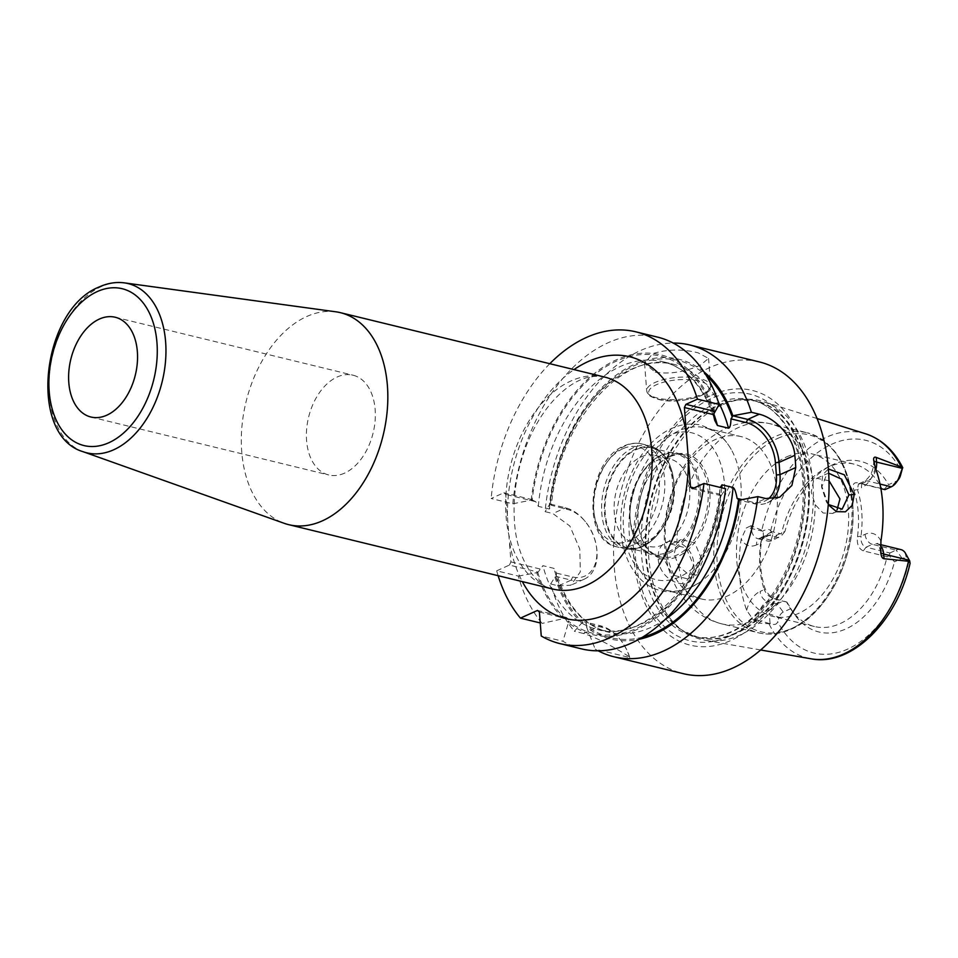 <?xml version="1.0" encoding="UTF-8"?>
<svg xmlns="http://www.w3.org/2000/svg" width="958" height="958" viewBox="0 0 958 958"><rect width="100%" height="100%" fill="white"/><g stroke="black" fill="none" stroke-linecap="round" stroke-linejoin="round"><path stroke-width="0.72" stroke-dasharray="4.79 3.59" d="M721.961 405.018A122.935 79.514 -76.3 0 0 650.65 515.632A122.935 79.514 -76.3 0 0 684.91 632.148A122.935 79.514 -76.3 0 0 705.016 640.243A122.935 79.514 -76.3 0 0 739.672 635.202A122.935 79.514 -76.3 0 0 812.468 513.308A122.935 79.514 -76.3 0 0 763.179 401.582A122.935 79.514 -76.3 0 0 741.6 399.522A122.935 79.514 -76.3 0 0 721.961 405.018M884.976 489.646L881.863 488.604A83.574 54.055 103.7 0 0 854.033 464.127A83.574 54.055 103.7 0 0 828.227 467.073A83.574 54.055 -76.3 0 0 825.784 468.258A83.574 54.055 -76.3 0 0 781.393 533.965L771.633 531.594L768.903 535.271L762.58 538.121A15.28 9.879 103.7 0 1 757.874 538.671A15.28 9.879 103.7 0 1 751.288 528.433L751.072 525.702L763.191 530.828L763.43 538.061L772.663 533.666L770.675 530.912C769.621 529.008 767.119 528.984 763.191 530.828M751.072 525.702L746.27 527.99L741.193 539.043A117.056 75.706 -76.3 0 0 746.677 610.318L753.335 619.922L758.568 623.095L758.365 620.365L770.34 623.79C774.531 625.191 776.962 624.46 777.656 621.574L779.105 617.275L769.262 613.886A15.28 9.879 103.7 0 1 777.201 603.839L783.524 600.989L786.626 602.031A83.574 54.055 -76.3 0 0 791.284 609.839A83.574 54.055 -76.3 0 0 814.456 626.508A83.574 54.055 -76.3 0 0 840.262 623.55A83.574 54.055 103.7 0 0 887.108 556.67L889.264 555.736L894.473 561.843L902.161 558.37A7.892 5.101 103.7 0 1 906.759 559.64L910.1 563.292M770.34 623.79L758.568 623.095M658.182 559.185C660.541 585.889 699.029 594.188 693.963 566.825C694.718 538.552 656.254 530.492 658.182 559.185L663.726 558.658L672.48 574.98L687.64 578.907L693.556 565.028L686.12 547.964L671.199 544.084L663.726 558.658M770.076 623.215L769.262 613.886M898.867 478.916A7.892 5.101 -76.3 0 1 896.221 481.227L888.533 484.7A87.825 56.809 -76.3 0 0 830.825 465.66A87.825 56.809 -76.3 0 0 784.961 531.451L777.273 534.923A7.892 5.101 103.7 0 1 772.663 533.666M786.817 601.983L790.901 608.605A87.825 56.809 -76.3 0 0 794.553 614.461A87.825 56.809 -76.3 0 0 894.473 561.843M790.901 608.605L783.213 612.078A7.892 5.101 -76.3 0 0 779.105 617.275M884.15 489.263L888.533 484.7M784.961 531.451L781.704 535.51L781.393 533.965M778.65 537.654L768.903 535.271L765.538 535.642L761.454 540.084L760.628 543.078L756.569 544.91A8.981 6.119 -114.3 0 1 759.538 538.348A8.981 6.119 -114.3 0 1 762.58 538.121L772.34 540.504L781.704 535.51M777.273 534.923L772.34 540.504A15.28 9.879 103.7 0 1 767.621 541.042A15.28 9.879 103.7 0 1 763.43 538.061M881.863 488.604L858.093 482.808C853.518 482.102 852.129 484.58 853.925 490.256L857.434 489.634L858.452 483.946L861.194 483.85L880.881 488.652M887.108 556.67L863.326 550.874L866.068 547.186L889.85 552.982L889.264 555.736M853.925 490.256C858.476 504.243 859.661 519.751 857.494 536.767C856.692 544.072 858.643 548.778 863.326 550.874M786.542 456.918A83.574 54.055 103.7 0 1 812.348 453.972A83.574 54.055 103.7 0 1 848.225 528.792A83.574 54.055 103.7 0 1 798.577 613.395A83.574 54.055 -76.3 0 1 772.771 616.353A83.574 54.055 -76.3 0 1 736.882 541.521A83.574 54.055 -76.3 0 1 786.542 456.918M857.494 536.767L861.014 536.133C860.631 542.084 862.308 545.773 866.068 547.186L872.379 544.336L896.161 550.131L889.85 552.982M902.161 558.37L896.161 550.131A15.28 9.879 103.7 0 1 900.879 549.593M828.263 504.71L821.521 485.443L822.766 474.701L828.395 468.977M880.929 541.138A24.261 15.687 103.7 0 0 865.074 534.301L861.014 536.133C863.182 519.116 861.984 503.609 857.434 489.634L861.493 487.79A8.981 6.119 -114.3 0 1 864.451 481.227A8.981 6.119 -114.3 0 1 867.505 481L879.995 484.053M711.854 395.067A131.09 84.783 103.7 0 1 808.815 478.281A131.09 84.783 103.7 0 1 730.75 640.519A131.09 84.783 103.7 0 1 633.777 557.305A131.09 84.783 103.7 0 1 711.854 395.067M759.287 361.908A160.453 103.775 103.7 0 0 709.746 367.573A160.453 103.775 -76.3 0 0 614.413 530.025A160.453 103.775 -76.3 0 0 683.317 673.678M655.26 372.171C675.833 375.476 693.748 368.016 700.226 365.261L708.561 358.436L698.119 352.831C682.324 348.868 667.175 349.143 652.673 353.67L644.566 363.357L655.26 372.171M629.43 656.793A38.512 26.213 65.7 0 0 619.67 638.842A38.512 26.213 65.7 0 0 600.546 625.79L583.482 633.489C594.834 636.986 610.15 644.758 629.43 656.793L629.777 657.559L595.181 649.129A160.453 103.775 -76.3 0 0 598.199 650.805M583.482 633.489L574.381 631.274L581.769 623.035L584.236 621.814L586.128 623.442L586.595 627.179A143.999 93.142 -76.3 0 0 638.782 639.369M550.646 583.961L554.957 577.123L556.287 576.5L571.148 580.129L558.442 585.865L550.646 583.961A160.453 103.775 -76.3 0 0 574.381 631.274M558.442 585.865L570.848 585.218L580.32 571.854L579.794 549.114L569.854 526.014L552.874 513.548L545.078 511.644A160.453 103.775 -76.3 0 1 640.279 350.652A160.453 103.775 -76.3 0 1 673.199 343.06M498.136 575.71A160.453 103.775 -76.3 0 1 496.699 570.812L518.374 576.105A160.453 103.775 -76.3 0 0 542.12 623.407L540.24 622.951M581.578 648.889A160.453 103.775 103.7 0 1 562.921 641.261L541.246 635.98M714.021 412.611A142.634 92.255 -76.3 0 0 614.449 362.052A142.634 92.255 -76.3 0 0 532.145 499.944L512.817 503.788L491.143 498.507L503.848 492.771L505.74 494.4L509.285 540.456A134.779 87.178 -76.3 0 0 522.338 581.602M549.796 363.705A160.453 103.775 -76.3 0 0 491.143 498.507M512.817 503.788A160.453 103.775 103.7 0 1 657.559 337.12M531.199 500.375A143.999 93.142 103.7 0 1 613.994 360.938A143.999 93.142 103.7 0 1 714.68 411.317M568.405 622.748L568.262 620.988A142.634 92.255 -76.3 0 0 720.368 495.023L721.17 495.657A143.999 93.142 103.7 0 1 568.405 622.748L562.921 641.261M721.17 495.657L725.637 488.748M518.374 576.105L536.767 572.692A143.999 93.142 -76.3 0 0 563.579 618.605L542.12 623.407M496.699 570.812L509.405 565.076L538.145 572.082L536.767 572.692M537.713 572.261A142.634 92.255 -76.3 0 0 564.837 618.042L563.579 618.605M554.957 577.123A143.999 93.142 -76.3 0 0 581.769 623.035M532.145 499.944L535.773 501.717L538.336 506.351L549.389 509.045L551.317 505.501L550.718 504.195L549.389 504.806L545.078 511.644M703.962 371.884A143.999 93.142 -76.3 0 0 549.389 504.806M556.287 576.5L556.514 573.016L553.952 568.369L542.899 565.675L538.145 572.082M665.451 619.215A137.82 89.142 103.7 0 1 608.593 632.184C600.031 630.101 592.104 626.005 584.823 619.91C572.142 609.168 562.717 593.589 556.562 573.159L572.68 576.956A36.057 24.537 65.7 0 0 596.343 545.952A36.057 24.537 65.7 0 0 585.386 521.667A36.057 24.537 65.7 0 0 567.483 509.44L551.413 505.309C558.322 421.807 624.329 348.688 673.857 364.375A137.82 89.142 103.7 0 1 718.38 402.049M720.368 495.023L719.53 494.124L694.083 487.921M719.53 494.124L720.284 487.442M768.184 498.974A35.937 24.465 -114.3 0 1 752.329 502.112L741.983 499.597M509.405 565.076L510.937 561.903L509.285 540.444M535.773 501.717L505.74 494.4M510.937 561.903L540.971 569.22M335.767 311.793A109.104 70.569 103.7 0 0 306.716 316.523A109.104 70.569 -76.3 0 0 242.242 423.412A109.104 70.569 -76.3 0 0 284.215 523.319M344.557 473.144A51.349 33.207 103.7 0 1 328.702 474.964A51.349 33.207 103.7 0 1 306.656 428.992A51.349 33.207 103.7 0 1 337.156 377.009A51.349 33.207 103.7 0 1 353.011 375.201A51.349 33.207 103.7 0 1 375.069 421.173A51.349 33.207 103.7 0 1 344.557 473.144M572.68 576.956L571.148 580.129A38.619 26.285 65.7 0 0 584.26 579.171A38.619 26.285 65.7 0 0 596.499 546.922A38.619 26.285 65.7 0 0 584.763 520.913A38.619 26.285 65.7 0 0 565.579 507.812L550.718 504.195M532.588 499.765L503.848 492.771M564.837 618.042L566.394 617.455L568.286 619.096L568.262 620.988M772.699 499.058A38.512 26.213 -114.3 0 1 767.298 502.794A38.512 26.213 -114.3 0 1 754.233 503.74L739.313 500.112M721.123 495.681L692.406 488.676M586.595 627.179L595.181 649.129M629.777 657.559A35.937 24.465 65.7 0 0 620.293 639.609A35.937 24.465 65.7 0 0 602.45 627.418L586.128 623.442M568.286 619.096L539.402 612.054M602.45 627.418L600.546 625.79L584.236 621.814M566.394 617.455L537.51 610.426M828.287 504.447L826.359 501.8L821.677 487.359L826.898 473.791L828.682 473.252M702.501 560.993L697.101 574.632L687.952 573.974L678.731 566.25L674.145 553.952L676.935 543.006L681.258 539.546L694.754 542.899L702.501 560.993M828.993 480.7L816.827 478.329L813.402 481.395L811.258 492.065L815.186 504.65L823.078 512.973L832.682 513.428L837.064 509.884M741.085 436.597A83.574 54.055 103.7 0 0 715.279 439.554A83.574 54.055 -76.3 0 0 665.63 524.158A83.574 54.055 -76.3 0 0 701.519 598.99A83.574 54.055 -76.3 0 0 727.326 596.032A83.574 54.055 103.7 0 0 776.974 511.428A83.574 54.055 103.7 0 0 741.085 436.597L704.872 427.771A83.574 54.055 103.7 0 1 731.217 449.446A83.574 54.055 103.7 0 1 698.657 583.039A83.574 54.055 103.7 0 1 691.113 587.206A83.574 54.055 -76.3 0 1 665.307 590.164A83.574 54.055 -76.3 0 1 629.418 515.332A83.574 54.055 -76.3 0 1 679.066 430.729A83.574 54.055 103.7 0 1 704.872 427.771M670.121 456.02A53.672 34.716 -76.3 0 0 652.111 471.659A53.672 34.716 -76.3 0 0 638.651 526.924A53.672 34.716 -76.3 0 0 677.845 556.514A53.672 34.716 -76.3 0 0 709.818 490.089A53.672 34.716 -76.3 0 0 670.121 456.02M669.259 456.99A52.391 33.877 -76.3 0 0 651.691 472.258A52.391 33.877 -76.3 0 0 638.543 526.193A52.391 33.877 -76.3 0 0 660.625 556.921A52.391 33.877 -76.3 0 0 676.803 555.077A52.391 33.877 -76.3 0 0 707.926 502.04A52.391 33.877 -76.3 0 0 685.437 455.134A52.391 33.877 -76.3 0 0 669.259 456.99M668.959 553.161A52.391 33.877 -76.3 0 0 700.082 500.124A52.391 33.877 -76.3 0 0 677.593 453.218A52.391 33.877 -76.3 0 0 661.415 455.074A52.391 33.877 103.7 0 0 643.836 470.342A52.391 33.877 103.7 0 0 630.699 524.277A52.391 33.877 103.7 0 0 652.781 555.017A52.391 33.877 103.7 0 0 668.959 553.161M662.9 544.827A44.93 29.063 103.7 0 1 649.021 546.419A44.93 29.063 103.7 0 1 630.077 520.062A44.93 29.063 103.7 0 1 641.357 473.803A44.93 29.063 103.7 0 1 656.422 460.714A44.93 29.063 103.7 0 1 670.301 459.121A44.93 29.063 103.7 0 1 689.58 499.346A44.93 29.063 103.7 0 1 662.9 544.827M647.5 541.078A44.93 29.063 103.7 0 1 633.621 542.671A44.93 29.063 103.7 0 1 614.329 502.447A44.93 29.063 103.7 0 1 641.022 456.954A44.93 29.063 103.7 0 1 654.901 455.373A44.93 29.063 103.7 0 1 673.845 481.73A44.93 29.063 103.7 0 1 662.565 527.978A44.93 29.063 103.7 0 1 647.5 541.078M786.626 602.031L776.878 599.66C771.441 597.924 767.478 594.14 764.987 588.284C760.436 574.297 759.239 558.801 761.406 541.785L762.448 537.785L771.633 531.594M764.987 588.284L764.209 589.589C766.424 594.379 769.609 597.385 773.765 598.606L783.524 600.989M761.406 541.785L760.628 543.078C758.473 560.107 759.658 575.602 764.209 589.589L760.149 591.421A8.981 6.119 65.7 0 0 767.454 601.456L773.765 598.606M635.813 449.793A51.349 33.207 103.7 0 1 651.668 447.973A51.349 33.207 103.7 0 1 673.714 493.945A51.349 33.207 103.7 0 1 643.201 545.928A51.349 33.207 103.7 0 1 627.346 547.748A51.349 33.207 103.7 0 1 605.3 501.776A51.349 33.207 103.7 0 1 635.813 449.793M668.109 552A51.349 33.207 -76.3 0 0 698.621 500.016A51.349 33.207 -76.3 0 0 676.576 454.044A51.349 33.207 -76.3 0 0 660.721 455.864A51.349 33.207 -76.3 0 0 630.208 507.848A51.349 33.207 -76.3 0 0 652.254 553.808A51.349 33.207 -76.3 0 0 668.109 552M769.154 624.161A115.87 74.952 -76.3 0 0 810.875 658.781M865.697 433.818A115.87 74.952 103.7 0 0 826.85 437.064A115.87 74.952 -76.3 0 0 761.897 529.846M770.675 530.912A109.463 70.808 103.7 0 1 831.831 444.165A109.463 70.808 103.7 0 1 901.777 471.719M908.747 562.394A109.463 70.808 103.7 0 1 847.602 649.141A109.463 70.808 103.7 0 1 777.656 621.574M896.221 481.227L891.287 486.796M762.999 531.283L751.288 528.433A8.981 3.09 175.6 0 0 746.27 527.99M756.569 544.91A24.261 15.687 103.7 0 1 741.193 539.043M875.923 469.384A15.28 9.879 103.7 0 1 867.505 481L861.194 483.85L858.093 482.808M905.059 552.574L906.759 559.64M873.648 460.079L873.648 460.079A8.981 3.09 175.6 0 0 873.648 460.091L873.648 460.079C874.019 469.42 870.954 476.461 864.451 481.227L858.452 483.946M875.265 467.588A24.261 15.687 103.7 0 1 861.493 487.79M865.074 534.301A8.981 6.119 65.7 0 0 872.379 544.336A15.28 9.879 103.7 0 1 877.097 543.797A15.28 9.879 103.7 0 1 880.522 545.844M880.713 552.012L880.725 552.036A8.981 3.09 -4.4 0 1 880.713 552.012L880.713 552.012C878.893 545.006 877.684 542.264 877.097 543.797L880.57 544.647M718.847 405.318A121.786 78.772 103.7 0 1 738.319 399.869A121.786 78.772 103.7 0 1 809.402 496.46A121.786 78.772 103.7 0 1 736.403 633.346A121.786 78.772 103.7 0 1 682.156 630.316A121.786 78.772 103.7 0 1 648.207 514.901A121.786 78.772 103.7 0 1 718.847 405.318M735.648 633.046A121.654 78.688 103.7 0 1 698.083 637.345A121.654 78.688 103.7 0 1 645.848 528.421A121.654 78.688 103.7 0 1 718.129 405.258A121.654 78.688 103.7 0 1 755.694 400.959A121.654 78.688 103.7 0 1 807.929 509.884A121.654 78.688 103.7 0 1 735.648 633.046M713.973 404.252A121.654 78.688 103.7 0 1 751.539 399.953A121.654 78.688 103.7 0 1 803.774 508.866A121.654 78.688 103.7 0 1 731.505 632.04A121.654 78.688 103.7 0 1 693.939 636.34A121.654 78.688 103.7 0 1 641.704 527.415A121.654 78.688 103.7 0 1 713.973 404.252M729.23 636.316A126.911 82.089 103.7 0 1 635.346 555.748A126.911 82.089 103.7 0 1 710.944 398.672A126.911 82.089 103.7 0 1 804.816 479.239A126.911 82.089 103.7 0 1 729.23 636.316M644.566 363.357L646.686 390.792C648.087 394.229 646.41 395.438 658.086 399.294C679.09 405.569 715.734 393.786 710.668 385.87A32.093 11.041 175.6 0 1 692.071 397.474A32.093 11.041 175.6 0 1 657.248 398.013A32.093 11.041 -4.4 0 1 646.686 390.792A32.093 11.041 -4.4 0 1 665.283 379.2A32.093 11.041 -4.4 0 1 700.106 378.661A32.093 11.041 175.6 0 1 710.668 385.87L708.561 358.436M555.903 576.692A142.634 92.255 -76.3 0 0 583.027 622.472M550.335 504.375A142.634 92.255 103.7 0 1 611.647 380.087A142.634 92.255 103.7 0 1 706.309 375.584M642.567 637.154A142.634 92.255 103.7 0 1 586.452 625.418M721.733 487.802A137.82 89.142 103.7 0 1 597.541 629.49L608.593 632.184A137.82 89.142 103.7 0 1 553.952 568.369M549.389 509.045A137.82 89.142 103.7 0 1 673.857 364.375L662.804 361.681A137.82 89.142 103.7 0 1 713.662 413.509M538.336 506.351A137.82 89.142 103.7 0 1 662.804 361.681C671.378 363.765 679.294 367.86 686.587 373.955C699.196 384.637 708.585 400.109 714.752 420.394M719.793 490.34C712.165 573.243 646.674 644.997 597.541 629.49A137.82 89.142 103.7 0 1 542.899 565.675M604.702 377.081A109.104 70.569 -76.3 0 0 571.016 380.937A109.104 70.569 -76.3 0 0 506.028 515.967A109.104 70.569 -76.3 0 0 553.041 589.086C541.186 588.823 516.961 564.921 514.482 521.739C512.638 494.927 517.092 468.306 527.846 441.877C536.456 421.712 547.162 405.689 559.975 393.822C575.351 379.619 590.26 374.051 604.702 377.081M507.393 515.847A134.779 87.178 103.7 0 1 574.01 369.596M83.238 451.757A87.106 56.342 103.7 0 1 49.72 371.991A87.106 56.342 103.7 0 1 101.189 286.646A87.106 56.342 103.7 0 1 124.396 282.873M567.483 509.44L565.579 507.812L552.874 513.548M752.329 502.112L754.233 503.74L765.777 498.531M658.673 399.235A30.165 10.37 175.6 0 0 701.16 395.582A30.165 10.37 175.6 0 0 698.957 381.044A30.165 10.37 -4.4 0 0 656.47 384.697A30.165 10.37 -4.4 0 0 658.673 399.235M821.521 485.443L821.677 487.359M693.963 566.825L693.556 565.028M678.731 566.25A102.949 66.581 -76.3 0 0 721.685 623.85A102.949 66.581 -76.3 0 0 753.479 620.209A102.949 66.581 103.7 0 0 815.186 504.65M813.402 481.395A102.949 66.581 103.7 0 0 770.436 423.807C755.036 420.311 740.079 421.843 725.577 428.406C696.047 443.674 676.851 469.384 667.989 505.537C663.99 522.445 663.235 539.115 665.738 555.544C667.702 568.142 671.738 579.698 677.845 590.188L686.251 601.875C695.819 612.904 707.627 620.233 721.685 623.85L758.52 632.819A102.949 66.581 -76.3 0 0 790.314 629.178A102.949 66.581 103.7 0 0 851.47 524.96A102.949 66.581 103.7 0 0 807.271 432.788C835.196 441.83 850.441 466.953 853.003 508.171C855.458 557.796 827.113 614.066 791.404 629.107C780.219 634.112 769.25 635.358 758.52 632.819A102.949 66.581 -76.3 0 1 714.321 540.647A102.949 66.581 -76.3 0 1 775.477 436.429A102.949 66.581 103.7 0 1 807.271 432.788L770.436 423.807A102.949 66.581 103.7 0 0 738.654 427.448A102.949 66.581 -76.3 0 0 676.935 543.006M668.54 435.507A75.574 48.882 -76.3 0 0 623.526 529.044A75.574 48.882 -76.3 0 0 679.426 577.015A75.574 48.882 103.7 0 0 724.44 483.479A75.574 48.882 103.7 0 0 668.54 435.507M642.89 546.288A51.816 33.518 -76.3 0 0 660.266 531.175A51.816 33.518 -76.3 0 0 673.27 477.826A51.816 33.518 -76.3 0 0 635.417 449.254A51.816 33.518 -76.3 0 0 604.558 513.392A51.816 33.518 -76.3 0 0 642.89 546.288M633.322 447.709A52.953 34.248 -76.3 0 0 601.864 501.321A52.953 34.248 -76.3 0 0 624.604 548.718A52.953 34.248 -76.3 0 0 640.95 546.85A52.953 34.248 -76.3 0 0 672.408 493.25A52.953 34.248 -76.3 0 0 649.668 445.841A52.953 34.248 -76.3 0 0 633.322 447.709M625.466 445.793A52.953 34.248 -76.3 0 0 594.008 499.405A52.953 34.248 -76.3 0 0 616.748 546.814A52.953 34.248 -76.3 0 0 633.094 544.934A52.953 34.248 -76.3 0 0 664.553 491.334A52.953 34.248 -76.3 0 0 641.824 443.925A52.953 34.248 -76.3 0 0 625.466 445.793M622.892 448.703A49.098 31.758 -76.3 0 0 593.649 509.476A49.098 31.758 -76.3 0 0 629.969 540.635A49.098 31.758 -76.3 0 0 659.212 479.874A49.098 31.758 -76.3 0 0 622.892 448.703M777.656 438.429A101.344 65.551 103.7 0 1 852.62 502.758A101.344 65.551 103.7 0 1 792.254 628.185A101.344 65.551 -76.3 0 1 717.291 563.855A101.344 65.551 -76.3 0 1 777.656 438.429M746.677 610.318A24.261 15.687 103.7 0 1 760.149 591.421M753.335 619.922A8.981 3.09 -4.4 0 1 758.365 620.365A15.28 9.879 103.7 0 1 767.454 601.456L777.201 603.839L783.213 612.078M760.652 649.979L705.016 640.243M825.784 468.258L830.825 465.66M791.284 609.839L794.553 614.461M765.538 535.642L757.874 538.671L767.621 541.042M854.033 464.127L812.348 453.972M817.054 418.526L763.179 401.582M684.91 632.148L682.156 630.316L698.083 637.345L693.939 636.34C705.519 639.13 717.602 637.729 730.2 632.136C767.957 616.293 801.044 557.676 802.96 501.573C806.037 449.889 783.201 406.623 751.539 399.953L755.694 400.959L738.319 399.869L741.6 399.522M90.926 417.017L328.702 474.964M115.235 317.254L353.011 375.201M585.386 521.667L584.763 520.913M596.343 545.952L596.499 546.922M584.26 579.171L570.848 585.218M767.298 502.794L779.68 497.202M620.293 639.609L619.67 638.842M827.221 503.154L826.359 501.8M821.521 485.514L821.677 487.418M687.64 578.907L697.101 574.632M832.682 513.428L842.142 509.153M671.199 544.084L681.258 539.546M816.827 478.329L826.898 473.791M701.519 598.99L665.307 590.164M731.217 449.446C726.595 441.219 720.644 434.836 713.363 430.286L701.22 425.208C691.377 422.945 681.545 424.035 671.714 428.477C641.776 441.363 619.491 485.502 620.772 525.439C621.083 568.034 648.889 604.438 690.526 587.529L698.657 583.039M638.543 526.193L638.651 526.924M651.691 472.258L652.111 471.659M685.437 455.134L677.593 453.218M660.625 556.921L652.781 555.017M630.077 520.062L630.699 524.277M641.357 473.803L643.836 470.342M633.621 542.671L649.021 546.419M654.901 455.373L670.301 459.121M673.845 481.73L673.27 477.826C670.444 460.451 662.577 449.793 649.668 445.841L641.824 443.925C636.004 442.56 630.113 443.219 624.161 445.889C587.793 459.768 580.5 540.324 616.748 546.814L624.604 548.718C630.424 550.084 636.304 549.437 642.255 546.755C649.033 543.629 655.033 538.432 660.266 531.175L662.565 527.978M814.456 626.508L772.771 616.353M762.448 537.785L761.454 540.084M651.668 447.973L676.576 454.044M627.346 547.748L652.254 553.808"/><path stroke-width="1.44" d="M896.413 482.341L898.867 478.916A7.892 5.101 -76.3 0 0 900.328 476.03L899.227 476.749A15.28 9.879 103.7 0 1 896.413 482.341A15.28 9.879 103.7 0 1 891.287 486.796L884.976 489.646L880.881 488.652M880.522 545.844A15.28 9.879 103.7 0 1 883.683 554.035L884.042 558.73C882.174 558.466 881.061 556.227 880.713 552.012L880.929 541.138A118.002 76.317 -76.3 0 0 875.265 467.588L873.648 460.079C873.492 457.577 874.355 456.679 876.247 457.409L876.606 462.103L902.352 468.378L902.795 467.755C893.898 450.404 881.54 439.099 865.697 433.818A115.87 74.952 103.7 0 1 901.239 466.929L902.544 467.911L900.328 476.03M810.875 658.781C851.722 666.96 896.999 621.275 910.1 563.292L909.693 560.885L908.495 561.256A115.87 74.952 103.7 0 1 843.543 654.039A115.87 74.952 -76.3 0 1 810.875 658.781L760.652 649.979M902.352 468.378L899.227 476.749M880.57 544.647L900.879 549.593A15.28 9.879 103.7 0 1 905.059 552.574L909.693 560.885M884.042 558.73L908.495 561.256M909.417 560.31L883.683 554.035A8.981 3.09 -4.4 0 1 880.713 552.024L880.713 552.012M873.648 460.079L873.648 460.056A8.981 3.09 175.6 0 0 876.606 462.103A15.28 9.879 103.7 0 1 875.923 469.384M901.239 466.929L876.247 457.409M828.395 468.977L844.345 474.821L854.213 494.484L852.237 505.321L845.447 511.811L836.478 511.656L828.263 504.71M598.199 650.805A160.453 103.775 -76.3 0 0 613.839 656.745L683.317 673.678A160.453 103.775 -76.3 0 0 732.858 668.013A160.453 103.775 103.7 0 0 828.191 505.561A160.453 103.775 103.7 0 0 759.287 361.908L689.82 344.976A160.453 103.775 -76.3 0 0 673.199 343.06M613.839 656.745A160.453 103.775 -76.3 0 0 663.391 651.081A160.453 103.775 -76.3 0 0 757.898 496.615L765.777 498.531L779.68 497.202L791.919 485.395L795.751 467.528A160.453 103.775 -76.3 0 0 794.817 455.301C793.847 437.698 775.549 418.047 759.287 414.203L751.407 412.275A160.453 103.775 -76.3 0 0 689.82 344.976M540.24 622.951L520.433 618.126L537.51 610.426L539.402 612.054L541.246 635.98A160.453 103.775 -76.3 0 0 559.903 643.608A160.453 103.775 -76.3 0 0 703.962 483.467L692.406 488.676L690.514 487.047L684.395 407.521L713.411 414.598L719.147 404.42L697.472 399.139A160.453 103.775 -76.3 0 0 635.884 331.839A160.453 103.775 -76.3 0 0 549.796 363.705M498.136 575.71A160.453 103.775 -76.3 0 0 520.433 618.126M703.962 483.467L725.637 488.748A160.453 103.775 103.7 0 1 581.578 648.889L559.903 643.608M635.884 331.839L657.559 337.12A160.453 103.775 103.7 0 1 719.147 404.42M706.309 375.584A142.634 92.255 103.7 0 1 732.211 417.041L732.87 415.76A143.999 93.142 -76.3 0 0 703.962 371.884M720.284 487.442L722.009 484.82L733.074 487.514C734.558 488.293 735.912 491.921 737.109 498.411L739.313 500.112L757.898 496.615M638.782 639.369A143.999 93.142 -76.3 0 0 739.36 500.088M732.211 417.041L730.99 418.886C730.786 424.921 729.96 428.022 728.499 428.19L717.446 425.496L714.752 420.394L713.411 414.598M694.083 487.921L690.514 487.047M741.983 499.597L737.109 498.411M730.99 418.886L746.21 422.586A35.937 24.465 -114.3 0 1 775.429 462.726L776.375 474.952A35.937 24.465 -114.3 0 1 768.184 498.974M684.395 407.521L685.916 404.348L714.632 411.341M697.472 399.139L685.916 404.348M284.215 523.319A109.104 70.569 -76.3 0 0 288.741 524.673A109.104 70.569 -76.3 0 0 322.427 520.817A109.104 70.569 103.7 0 0 387.248 410.359A109.104 70.569 103.7 0 0 340.401 312.667A109.104 70.569 103.7 0 0 335.767 311.793L124.396 282.873A87.106 56.342 103.7 0 1 165.71 358.711A87.106 56.342 103.7 0 1 113.739 449.757A87.106 56.342 103.7 0 1 83.238 451.757L284.215 523.319M106.781 415.209A51.349 33.207 103.7 0 1 90.926 417.017A51.349 33.207 103.7 0 1 68.88 371.045A51.349 33.207 103.7 0 1 99.381 319.062A51.349 33.207 103.7 0 1 115.235 317.254A51.349 33.207 103.7 0 1 137.281 363.226A51.349 33.207 103.7 0 1 106.781 415.209M732.822 415.784L747.743 419.412A38.512 26.213 -114.3 0 1 779.046 462.415L779.992 474.653A38.512 26.213 -114.3 0 1 772.699 499.058M751.407 412.275L732.87 415.76M828.682 473.252L841.687 479.216L848.92 494.891L842.142 509.153L828.287 504.447M837.064 509.884L839.962 498.926L828.993 480.7M879.995 484.053L891.287 486.796M738.558 499.465A142.634 92.255 103.7 0 1 642.567 637.154M733.074 487.514A137.82 89.142 103.7 0 1 665.451 619.215M718.38 402.049A137.82 89.142 103.7 0 1 728.499 428.19M713.662 413.509A137.82 89.142 103.7 0 1 717.446 425.496M722.009 484.82A137.82 89.142 103.7 0 1 721.733 487.802M522.338 581.602A134.779 87.178 -76.3 0 0 607.6 613.898A134.779 87.178 -76.3 0 0 688.395 459.589M288.741 524.673L553.041 589.086A109.104 70.569 -76.3 0 0 586.739 585.23A109.104 70.569 -76.3 0 0 651.56 474.773A109.104 70.569 -76.3 0 0 604.702 377.081L340.401 312.667M574.01 369.596A134.779 87.178 103.7 0 1 686.503 434.992M97.273 291.567A80.712 52.199 103.7 0 1 156.968 342.808A80.712 52.199 103.7 0 1 108.901 442.704A80.712 52.199 103.7 0 1 49.193 391.463A80.712 52.199 103.7 0 1 97.273 291.567M776.375 474.952L779.992 474.653L795.751 467.528M775.429 462.726L779.046 462.415L794.817 455.301M746.21 422.586L747.743 419.412L759.287 414.203M854.213 494.484L848.92 494.891M865.697 433.818L817.054 418.526M83.238 451.757C27.183 435.471 41.649 309.075 99.381 286.885C107.715 283.125 116.05 281.784 124.396 282.873"/></g></svg>
